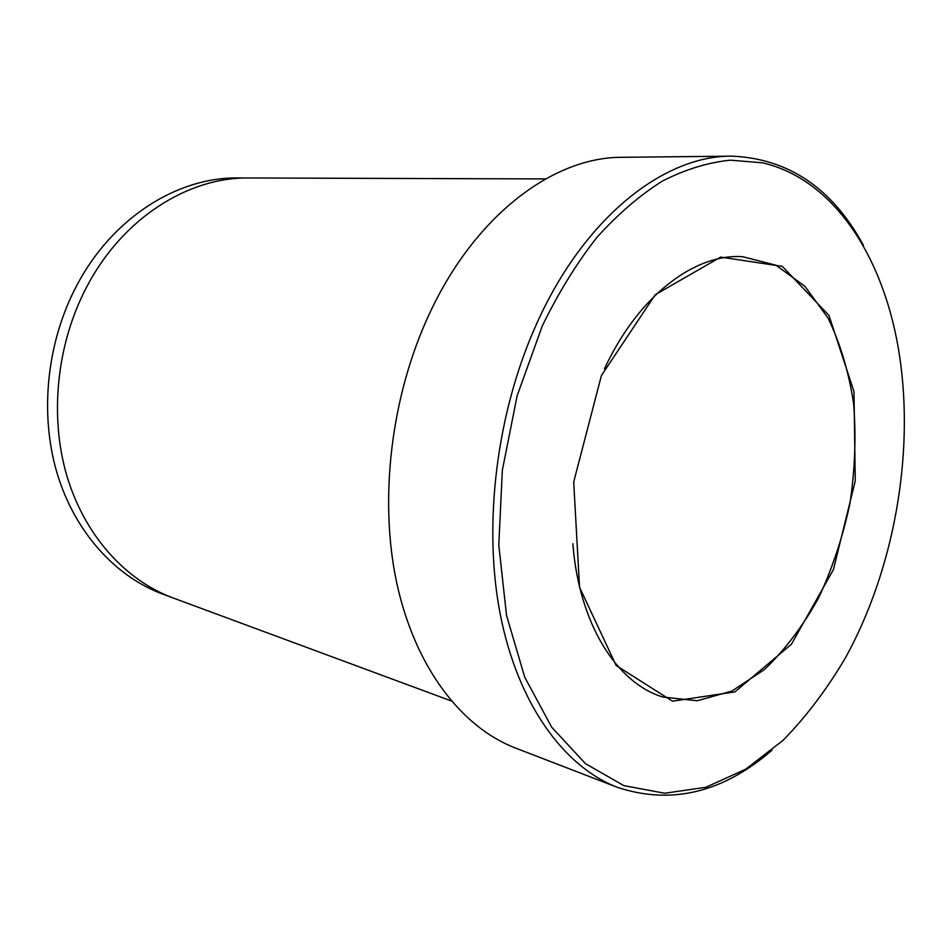 <?xml version="1.0" encoding="UTF-8"?>
<svg xmlns="http://www.w3.org/2000/svg" width="952" height="952" viewBox="0 0 952 952"><rect width="100%" height="100%" fill="white"/><g stroke="black" fill="none" stroke-linecap="round" stroke-linejoin="round"><path stroke-width="1.43" d="M601.426 375.516L573.699 481.986L579.542 587.253L616.122 665.448L672.469 701.196L734.92 691.866L791.457 644.218L833.405 569.629L855.253 480.974L853.992 391.641L828.954 315.421L782.365 266.37L720.64 257.099L655.238 294.727L601.426 375.516M542.259 326.012L517.15 395.746L502.335 470.312L498.788 545.056L506.523 615.337L524.671 677.074L551.66 727.161L585.456 763.635L623.834 785.626L664.615 793.242L705.837 787.304L745.785 769.145L783.079 740.335C806.308 716.523 827.133 688.951 845.566 657.63C893.63 570.308 914.265 456.187 899.818 357.559C885.586 260.455 835.701 179.797 762.576 162.828L730.41 160.174C708.086 162.435 685.464 169.373 662.556 180.975C639.756 195.303 617.824 214.176 596.737 237.607C576.495 263.478 558.336 292.954 542.259 326.012M545.591 178.928L248.9 177.976C188.353 177.024 122.689 218.032 86.834 286.671C56.739 343.66 49.266 415.607 66.795 475.572C84.561 535.5 125.426 580.28 172.978 597.915L451.212 700.922M172.122 597.594L162.744 594.119C115.359 576.543 74.649 532.108 56.93 472.704C39.425 413.275 46.803 342.018 76.707 285.6C112.324 217.627 177.655 177.001 238 177.953L247.996 177.976M617.562 787.411L515.306 747.963C461.625 727.28 415.346 667.768 396.877 583.54C378.646 499.324 391.058 395.258 429.792 313.018C475.655 214.557 554.064 156.818 622.108 157.306L731.695 156.152C663.961 155.521 584.29 217.413 536.714 323.62C496.539 412.287 482.747 524.516 500.276 614.468C518.019 704.444 564.084 766.836 617.562 787.411C671.493 805.083 723.02 792.635 772.143 750.069M863.416 245.259C832.31 188.187 788.399 158.484 731.695 156.152M572.842 543.663C579.006 624 616.872 683.25 662.925 697.043L697.245 700.755L731.779 691.092L764.539 669.482C784.983 649.835 802.988 626.023 818.542 598.058C832.369 568.38 842.841 536.857 849.946 503.489C854.979 469.741 856.205 436.54 853.646 403.898C848.875 372.256 840.354 343.648 828.073 318.087L804.952 286.373L775.999 265.227L742.536 256.683C694.579 253.482 638.352 295.715 604.449 368.817"/></g></svg>

